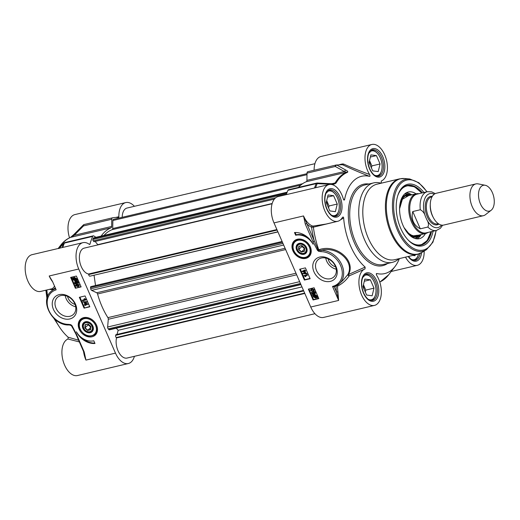 <?xml version="1.0" encoding="UTF-8"?>
<svg xmlns="http://www.w3.org/2000/svg" width="520" height="520" viewBox="0 0 520 520"><rect width="100%" height="100%" fill="white"/><g stroke="black" fill="none" stroke-linecap="round" stroke-linejoin="round"><path stroke-width="0.78" d="M78.605 340.204L68.146 337.214A49.998 28.178 -103.3 0 1 55.133 319.462M47.691 296.348A49.998 28.178 -103.3 0 1 46.826 289.978M134.413 356.317A18.876 10.641 -103.3 0 1 128.343 363.519A18.876 10.641 -103.3 0 1 115.486 353.119L78.734 269.009A18.876 10.641 -103.3 0 1 82.914 242.665L32.052 254.67A18.876 10.641 76.7 0 0 26.032 275.49A18.876 10.641 76.7 0 0 40.729 291.414L52.481 288.639L53.157 289.523M101.127 236.093A57.655 32.487 -103.3 0 1 111.007 227.838A2.041 1.151 76.7 0 0 111.651 226.453L111.761 219.239A2.041 1.151 -103.3 0 1 112.502 217.822A66.84 37.668 -103.3 0 1 118.385 217.497A1.021 0.572 76.7 0 0 118.489 217.483A1.021 0.572 76.7 0 0 118.859 216.723A18.876 10.641 -103.3 0 1 125.742 202.579L74.874 214.591A18.876 10.641 76.7 0 0 69.531 237.835M68.146 337.214L68.023 339.021A18.876 10.641 76.7 0 0 62.953 360.301A18.876 10.641 76.7 0 0 77.474 375.531L128.343 363.519M68.023 339.021L79.365 341.946M84.546 354.465L85.95 360.094L84.188 351.923L83.713 351.904L76.05 334.353L71.585 325.754L72.001 325.669L70.85 324.727A1.021 0.351 109.4 0 0 70.954 325.253L71.377 325.644A1.021 0.878 106.3 0 0 70.954 325.253L70.688 325.175A1.021 0.39 105.2 0 0 70.688 325.175L68.965 324.961A1.021 0.507 -89.9 0 1 68.51 324.37A19.389 15.242 46.9 0 1 48.334 309.088A19.389 15.242 46.9 0 1 56.154 289.829L52.455 281.365L49.199 275.983A18.876 10.641 76.7 0 0 52.624 281.756M84.188 351.923L76.525 334.386L76.05 334.366M69.18 324.864L70.688 325.175A1.021 0.39 105.2 0 1 70.486 324.617L68.51 324.37M68.991 324.961A1.021 0.507 -89.9 0 1 68.965 324.961C52.728 325.851 39.247 301.132 50.986 291.467L53.514 289.101M69.602 324.987L71.377 325.644A66.242 37.33 76.7 0 0 74.139 330.401M53.508 289.114L55.322 287.924M82.914 242.665A18.876 10.641 -103.3 0 1 89.336 244.355A1.021 0.572 76.7 0 0 89.687 244.446A1.021 0.572 76.7 0 0 90.012 244.049A66.84 37.668 -103.3 0 1 92.671 236.405A2.041 1.151 -103.3 0 1 93.255 235.839A2.041 1.151 -103.3 0 1 93.88 235.976L95.973 237.315M54.587 286.234L52.488 288.639M49.335 289.387L52.93 289.653M112.502 217.822A2.041 1.151 -103.3 0 1 112.528 217.822L84.253 224.497A2.041 2.041 0 0 0 83.278 225.036A2.041 0.579 45 0 0 83.505 225.914A2.041 1.151 -103.3 0 1 84.253 224.497A2.041 1.151 -103.3 0 1 84.279 224.49L112.483 217.828M83.278 225.036L73.964 234.436A2.041 0.566 44.5 0 0 73.964 234.429A2.041 0.566 44.5 0 0 74.204 235.294L83.505 225.914L111.761 219.239M59.137 248.274L59.189 248.105A57.655 32.487 -103.3 0 1 70.668 237.361L74.204 235.294L111.651 226.453M64.707 242.665A2.041 1.762 43.3 0 0 63.986 243.1A2.041 1.762 43.3 0 0 63.98 243.1A2.041 1.762 43.3 0 0 63.72 243.483A2.041 1.345 23.4 0 1 64.422 243.074A2.041 1.151 -103.3 0 1 65 242.515A2.041 2.041 0 0 0 63.986 243.1L58.87 248.606M59.072 248.475L63.72 243.483A66.541 37.498 76.7 0 0 62.153 247.566M75.38 288.256L70.636 277.407L76.382 276.048L81.12 286.904L75.38 288.256L80.996 286.611M84.071 308.159L79.332 297.303L85.072 295.945L89.817 306.8L84.071 308.159L89.687 306.507M94.984 343.493A17.758 13.955 46.9 0 1 76.407 331.793A15.308 12.032 -133.1 0 0 93.802 340.782L94.984 343.493M96.551 325.163A10.796 8.482 -133.1 0 0 87.419 317.603A10.796 8.482 -133.1 0 0 78.266 325.611A10.796 8.482 -133.1 0 0 88.835 336.901A10.796 8.482 -133.1 0 0 97.428 328.302A10.796 8.482 -133.1 0 0 96.551 325.163M75.504 304.194A13.722 10.784 -133.1 0 0 54.359 297.57A13.722 10.784 -133.1 0 0 63.557 318.63A13.722 10.784 -133.1 0 0 75.504 304.194M71.227 277.264L75.842 287.827M73.281 277.972L74.243 277.303L76.7 278.636L77.35 280.436L76.447 280.365L75.478 281.021L73.034 279.702L72.898 278.512L72.287 278.194L73.437 277.771M76.719 280.105L76.343 280.514L76.719 280.105M72.371 277.901L73.236 277.953M74.75 281.723L75.172 281.392L75.094 282.692L76.395 283.218M75.413 281.853L74.822 282.952L75.959 283.53L76.362 282.581L75.627 281.567L77.74 281.262L78.526 283.062L78.247 283.322L77.864 283.413L77.233 281.97L76.271 281.983L76.772 282.614L76.2 283.992L75.302 283.887L74.49 283.036L74.913 282.256M76.544 281.723L77.051 282.36L76.479 283.731M76.2 283.992L76.752 283.627M75.978 284.7L77.162 284.024L79.352 284.811L79.034 286.052M76.031 284.622L76.882 284.284L79.073 285.07L78.91 286.189L77.916 286.644L75.725 285.857L75.706 284.96M77.084 284.739L78.293 284.707L78.624 285.805L77.714 286.182L76.056 285.779L76.167 285.123L77.084 284.739M76.343 284.999L76.33 285.526L78.728 285.668M76.232 283.27L75.959 283.53L76.284 283.368M75.627 281.567L77.461 281.522L78.247 283.322M77.434 280.15L77.077 280.696M76.447 280.365L76.07 280.774M73.002 278.233L73.964 277.563L76.427 278.896L76.557 280.092L77.162 280.41M75.985 280.124L75.251 280.527L73.398 279.597L73.32 278.733L75.914 280.195M76.128 279.864L73.45 278.467L74.184 278.05L76.056 278.986L76.128 279.864M73.593 278.473L73.677 279.344L75.53 280.267L76.258 279.864M73.743 278.219L76.174 279.487M79.918 297.161L84.533 307.723M84.377 302.998L85.02 302.653L88.03 304.161L85.624 304.922L85.839 305.416L84.468 305.195L84.279 304.752L85.059 304.57L84.377 302.998L87.75 304.421M85.982 304.844L85.839 305.416M84.279 304.752L84.987 304.395M82.895 301.73L87.022 301.717L86.898 302.334L83.05 302.088L82.895 301.73L86.742 301.977L86.898 302.334M82.349 300.346L84.916 299.741L84.045 298.968L85.839 300.007L82.543 300.788L82.628 300.086L84.708 299.592M84.045 298.968L84.708 298.617L85.989 299.468L85.839 300.007M85.43 304.48L84.935 303.349L86.912 304.128L85.43 304.48L86.606 304.012M85.41 303.537L85.709 304.219M81.816 337.844A17.758 13.955 -133.1 0 0 94.809 343.096M74.782 303.719A11.681 9.178 46.9 0 1 73.372 314.464A11.681 9.178 46.9 0 1 58.689 312.208A11.681 9.178 46.9 0 1 57.415 297.408A11.681 9.178 46.9 0 1 74.782 303.719M65.234 295.607A11.681 9.178 -133.1 0 0 75.686 306.781M81.27 319.417A10.205 8.021 46.9 0 1 81.361 319.332A10.205 8.021 46.9 0 1 87.659 317.655M97.396 328.055A10.205 8.021 46.9 0 1 95.309 334.23A10.205 8.021 46.9 0 1 95.212 334.315M82.907 328.387A6.175 4.856 -133.1 0 0 92.424 331.364A6.175 4.856 -133.1 0 0 88.283 321.887A6.175 4.856 -133.1 0 0 82.907 328.387M83.584 328.055A5.636 4.433 -133.1 0 0 92.274 330.779A5.636 4.433 -133.1 0 0 88.491 322.127A5.636 4.433 -133.1 0 0 83.584 328.055M83.772 328.178A5.103 4.011 46.9 0 1 88.212 322.81A5.103 4.011 46.9 0 1 91.637 330.642A5.103 4.011 46.9 0 1 83.772 328.178M90.903 326.495L88.127 323.96L85.091 324.675L84.845 327.932L87.62 330.467L90.656 329.752L90.903 326.495L90.571 329.505L87.731 330.174L85.124 327.795L85.358 324.747L88.198 324.077L90.805 326.456M84.845 327.932L88.257 324.87L90.753 327.145M87.62 330.467L90.74 327.36M88.309 324.175L88.257 324.87M75.069 304.421A9.185 7.221 46.9 0 1 68.139 298.194A9.185 7.221 46.9 0 1 67.541 296.381M125.742 202.579A18.876 10.641 -103.3 0 1 134.401 206.303M301.853 245.564L298.825 246.279L298.571 249.529L301.353 252.064L304.382 251.349L304.636 248.099L301.853 245.564L304.538 248.06L304.304 251.108L301.457 251.778L298.857 249.399L299.091 246.35L301.932 245.681M298.571 249.529L301.983 246.467L304.486 248.749M301.353 252.064L304.467 248.963M297.499 249.782A5.103 4.011 46.9 0 1 301.945 244.413A5.103 4.011 46.9 0 1 305.364 252.245A5.103 4.011 46.9 0 1 297.499 249.782M302.036 245.778L301.983 246.467M297.31 249.659A5.636 4.433 -133.1 0 0 306 252.382A5.636 4.433 -133.1 0 0 302.224 243.724A5.636 4.433 -133.1 0 0 297.31 249.659M296.641 249.983A6.175 4.856 -133.1 0 0 303.882 254.312A6.175 4.856 -133.1 0 0 306.67 247.897A6.175 4.856 -133.1 0 0 299.559 243.275A6.175 4.856 -133.1 0 0 296.641 249.983M295.002 241.02A10.205 8.021 46.9 0 1 295.094 240.936A10.205 8.021 46.9 0 1 298.688 239.226A10.205 8.021 46.9 0 1 301.392 239.258M311.123 249.659A10.205 8.021 46.9 0 1 309.036 255.833A10.205 8.021 46.9 0 1 308.945 255.918M292.929 250.861A10.796 8.482 -133.1 0 0 304.337 258.583A10.796 8.482 -133.1 0 0 311.161 249.906A10.796 8.482 -133.1 0 0 301.145 239.207A10.796 8.482 -133.1 0 0 292.929 250.861M305.286 224.1L312.949 241.638L317.48 250.361L318.63 251.297A1.021 0.351 -70.6 0 1 318.903 250.413L318.195 249.99L303.531 215.936L305.286 224.1L306.566 223.477A19.896 11.213 76.7 0 0 311.558 227.149A1.021 0.786 111.2 0 1 312.358 225.979A18.876 10.641 -103.3 0 1 303.531 215.936L273.995 222.905L310.739 307.021A18.876 10.641 76.7 0 0 323.596 317.421L374.465 305.409A18.876 10.641 -103.3 0 1 359.944 290.18A18.876 10.641 -103.3 0 1 365.014 268.905L365.137 267.098L348.452 274.514A1.021 0.461 27.8 0 0 347.854 274.553L343.219 280.059L339.411 283.699A20.41 16.042 -133.1 0 0 340.957 263.055A20.41 16.042 -133.1 0 0 321.217 250.302A1.021 0.507 90.1 0 0 320.97 251.654A19.389 15.242 46.9 0 1 341.302 267.404A19.389 15.242 46.9 0 1 332.514 286.416L334.003 286.767L339.411 283.699A20.41 16.042 -133.1 0 1 334.178 286.669M314.1 287.768L318.838 298.623L313.099 299.981L308.353 289.127L314.1 287.768M305.403 267.872L310.147 278.726L304.401 280.079L299.663 269.23L305.403 267.872M294.489 232.537A17.758 13.955 46.9 0 1 313.072 244.231A15.308 12.032 -133.1 0 0 295.678 235.248L294.489 232.537M313.976 271.837A13.722 10.784 -133.1 0 0 335.121 278.46A13.722 10.784 -133.1 0 0 325.917 257.4A13.722 10.784 -133.1 0 0 313.976 271.837M308.945 288.983L313.553 299.546L318.714 298.331M312.624 294.996L313.255 295.328L314.223 294.671L316.667 295.99L317.33 297.791L316.7 297.459L315.738 298.129L313.274 296.797L313.144 295.601L312.546 295.282L312.904 294.736L313.489 295.042M313.255 295.328L314.496 294.411L316.947 295.731L317.083 296.927L317.688 297.239L317.33 297.791M316.745 297.479L316.401 297.811L316.7 297.459M316.979 297.2L316.017 297.875M314.795 293.436L314.886 292.74L313.749 292.162L313.339 293.111L314.08 294.119L312.24 294.171L311.454 292.37L311.838 292.279L312.468 293.722L313.437 293.709L312.93 293.079L313.502 291.7L314.399 291.805L315.211 292.656L314.899 293.293M314.022 291.902L313.612 292.851L314.223 293.436L314.08 294.119M311.454 292.37L312.117 292.019L312.748 293.462L313.17 293.462M313.228 291.805L314.678 291.544L315.49 292.403L315.081 293.781M314.808 294.041L315.231 293.716M310.947 289.38L312.065 288.788L314.256 289.575L313.95 290.81M314.275 290.472L312.819 291.408L310.628 290.622L310.791 289.503L311.792 289.048L313.976 289.835L314.106 290.687M312.618 290.947L311.415 290.979L311.077 289.887L311.987 289.51L313.644 289.913L313.534 290.57L312.618 290.947L313.638 290.433M311.252 289.764L311.688 290.726L312.897 290.693M313.749 292.162L313.417 292.325M313.352 291.655L313.781 291.44M313.859 295.432L314.45 295.165L316.303 296.088L316.381 296.959L313.788 295.497M313.579 295.822L316.251 297.226L315.517 297.642L313.644 296.706L313.579 295.822M314.028 295.321L316.427 296.582M313.853 295.568L313.924 296.445L316.231 297.219M313.099 299.981L313.553 299.546M300.248 269.087L304.863 279.65L310.017 278.434M304.993 271.037L305.604 272.435L304.954 272.779L301.951 271.271L304.077 270.764L303.862 270.276L305.233 270.491L305.428 270.94L304.642 271.122L305.325 272.695M301.951 271.271L303.999 270.589M303.862 270.276L304.512 269.932L304.72 270.419L305.507 270.238L305.428 270.94M302.803 273.358L306.93 273.344L306.807 273.962L302.959 273.715L302.803 273.358L306.651 273.605L306.807 273.962M305.065 275.697L305.936 276.471L305.656 276.725L303.862 275.678L307.158 274.905L307.353 275.346L304.785 275.951L305.656 276.725M303.862 275.678L307.437 274.644L307.353 275.346M304.272 271.213L304.766 272.344L302.789 271.564L304.272 271.213M303.375 271.421L304.57 271.901M304.401 280.079L304.863 279.65M295.126 232.505L296.14 234.819A15.308 12.032 46.9 0 1 308.126 237.75M295.678 235.248L296.14 234.819M312.949 241.638L314.23 241.014A67.984 38.311 76.7 0 1 311.558 227.149L313.372 227.181L337.558 221.338M317.48 250.361L318.728 249.802L318.903 250.413L321.217 250.302C337.064 245.817 355.01 261.755 347.854 274.553A1.021 0.501 -140.8 0 0 348.244 275.373A1.021 0.501 -140.8 0 0 349.2 275.853L365.014 268.905M336.167 285.928A19.896 11.213 76.7 0 0 336.518 292.032L338.637 300.437L337.928 291.85A18.876 10.641 -103.3 0 1 337.591 286.124C342.257 283.764 346.125 280.339 349.2 275.853L348.452 274.514C356.382 260.481 335.855 243.581 319.053 249.711L318.728 249.802A66.242 37.33 -103.3 0 1 313.372 227.181L313.248 226.064L312.358 225.979M326.06 224.049L313.248 226.064M340.405 219.915L343.649 217.925C343.544 217.016 343.154 216.821 342.478 217.328A18.876 10.641 -103.3 0 1 337.714 221.299A18.876 10.641 -103.3 0 1 323.024 205.368A18.876 10.641 -103.3 0 1 329.043 184.555A18.876 10.641 -103.3 0 1 343.369 199.089L343.987 200.148L344.539 199.784L343.356 199.043M329.043 184.555L278.174 196.56A18.876 10.641 76.7 0 0 273.995 222.905M343.649 217.925A49.998 28.178 76.7 0 0 365.137 267.098M376.344 274.482L376.76 273.526C376.22 273.462 376.2 274.079 376.701 275.373A18.876 10.641 -103.3 0 1 381.277 293.891A18.876 10.641 -103.3 0 1 374.465 305.409M399.386 258.589A49.998 28.178 76.7 0 1 395.044 266.474A49.998 28.178 76.7 0 1 376.76 273.526L376.35 273.761M424.171 251.076A18.876 10.641 -103.3 0 1 417.293 265.33A18.876 10.641 -103.3 0 1 405.516 257.147M381.57 183.112A49.998 28.178 76.7 0 0 381.199 182.786L381.316 180.98A18.876 10.641 -103.3 0 0 386.386 159.698A18.876 10.641 -103.3 0 0 371.865 144.469A18.876 10.641 -103.3 0 0 365.053 155.987A18.876 10.641 -103.3 0 0 369.635 174.512C359.912 170.95 351.26 167.466 343.668 164.06A1.021 0.637 -63.8 0 1 342.745 164.814C350.532 168.584 359.476 172.432 369.577 176.352C370.116 176.417 370.136 175.799 369.635 174.512M369.577 176.352A49.998 28.178 76.7 0 0 344.539 199.784M381.089 183.228A40.82 23.004 76.7 0 0 373.633 182.891A40.82 23.004 76.7 0 0 364.591 239.857A40.82 23.004 76.7 0 0 392.392 262.34A40.82 23.004 76.7 0 0 398.912 258.707M341.9 164.723L342.745 164.814A66.541 37.498 -103.3 0 0 336.966 165.139A2.041 1.683 -100.9 0 0 336.096 165.035A2.041 1.683 -100.9 0 0 336.043 165.048A2.041 1.151 76.7 0 0 336.018 165.055A2.041 1.151 76.7 0 0 335.27 166.472A2.041 1.339 -61.4 0 1 336.966 165.139L345.995 170.19A2.041 1.339 -60.5 0 0 344.357 171.509L346.6 172.211A57.655 32.487 76.7 0 0 335.121 182.956L333.808 183.56L331.058 183.729L317.337 183.02A2.041 2.041 0 0 0 316.764 183.072A2.041 1.151 76.7 0 0 316.186 183.631A2.041 1.345 23.4 0 1 317.194 183.638L317.337 183.02M343.668 164.06L342.375 163.95A1.021 0.572 -103.3 0 1 342.101 164.671M337.591 286.124L336.85 285.571M334.191 286.709L336.518 292.032L337.928 291.85M315.627 187.72A66.541 37.498 -103.3 0 1 317.194 183.638L330.935 184.288C333.112 184.516 334.841 184.087 336.122 182.988A57.356 32.318 -103.3 0 1 347.542 172.296C348.094 171.678 347.581 170.976 345.995 170.19M330.935 184.288L331.052 183.729M335.991 165.061L307.788 171.717A2.041 1.151 76.7 0 0 307.762 171.724A2.041 1.151 76.7 0 0 307.021 173.141L306.911 180.349A2.041 1.151 -103.3 0 1 306.267 181.733A57.655 32.487 76.7 0 0 298.461 187.395M316.764 183.072L288.516 189.742A2.041 1.151 76.7 0 0 287.931 190.3A66.84 37.668 76.7 0 0 286.273 194.649M316.537 270.589A11.681 9.178 46.9 0 1 317.947 259.844A11.681 9.178 46.9 0 1 332.631 262.093A11.681 9.178 46.9 0 1 333.905 276.894A11.681 9.178 46.9 0 1 316.537 270.589M325.767 258.043A11.681 9.178 -133.1 0 0 326.664 261.105A11.681 9.178 -133.1 0 0 336.219 269.211M335.601 266.858A9.185 7.221 46.9 0 1 328.075 258.817M399.542 178.874L376.942 184.203A38.779 21.853 76.7 0 0 368.355 238.322A38.779 21.853 76.7 0 0 394.765 259.682L417.359 254.345L421.902 252.467A38.636 21.775 76.7 0 1 391.865 232.726A38.636 21.775 76.7 0 1 404.443 178.522L399.542 178.874A38.779 21.853 76.7 0 0 390.956 232.986A38.779 21.853 76.7 0 0 417.359 254.345M423.924 192.511A31.636 17.823 76.7 0 0 397.859 195.344A31.636 17.823 76.7 0 0 400.731 228.423A31.636 17.823 76.7 0 0 408.486 240.37A31.636 17.823 76.7 0 0 433.069 231.244M397.728 195.767A30.615 17.251 -103.3 0 1 407.154 185.464A30.615 17.251 -103.3 0 1 422.376 192.875M431.516 231.608A30.615 17.251 -103.3 0 1 421.219 245.05A30.615 17.251 -103.3 0 1 408.181 240.052M416.065 193.843A23.979 13.514 76.7 0 0 408.083 192.062A23.979 13.514 76.7 0 0 400.699 218.439A23.979 13.514 76.7 0 0 419.101 238.732A23.979 13.514 76.7 0 0 425.445 233.565M409.396 234.994A21.84 12.305 76.7 0 0 419.666 235.742A21.84 12.305 76.7 0 0 420.875 234.644M411.496 194.922A21.84 12.305 76.7 0 0 409.923 194.48A21.84 12.305 76.7 0 0 401.07 199.739M334.159 216.365A13.267 7.475 76.7 0 0 334.295 216.339A13.267 7.475 76.7 0 0 338.435 211.698L338.598 211.198A12.655 7.131 -103.3 0 1 331.669 215.274M326.326 192.647A12.655 7.131 -103.3 0 1 334.347 193.186L333.983 192.816A13.267 7.475 76.7 0 0 328.198 190.515A13.267 7.475 76.7 0 0 328.062 190.554L328.198 190.515M334.347 193.186A12.655 7.131 -103.3 0 1 338.598 211.198M335.387 211.666L329.882 210.938L326.228 202.579L328.088 194.955L333.6 195.689L337.246 204.042L335.387 211.666M328.569 207.935L329.043 205.978L326.703 200.629M327.444 205.368A6.786 3.822 76.7 0 0 326.385 201.936M333.6 195.689L327.561 197.113M337.246 204.042L329.043 205.978M370.903 300.482A13.267 7.475 76.7 0 0 371.04 300.45A13.267 7.475 76.7 0 0 375.187 295.808L375.349 295.315A12.655 7.131 -103.3 0 1 368.413 299.383M363.071 276.757A12.655 7.131 -103.3 0 1 371.091 277.303L370.728 276.926A13.267 7.475 76.7 0 0 364.949 274.632A13.267 7.475 76.7 0 0 364.812 274.664L364.949 274.632M371.091 277.303A12.655 7.131 -103.3 0 1 375.349 295.315M366.626 295.048L362.979 286.695L364.839 279.071L370.344 279.799L373.997 288.151L372.138 295.783L366.626 295.048M365.313 292.045L365.794 290.089L363.454 284.739M364.195 289.478A6.786 3.822 76.7 0 0 363.135 286.046M370.344 279.799L364.312 281.222M373.997 288.151L365.794 290.089M413.868 260.37L413.738 260.403A13.267 7.475 76.7 0 0 413.868 260.37A13.267 7.475 76.7 0 0 418.009 255.73L418.171 255.229A12.655 7.131 -103.3 0 1 411.242 259.305M418.49 254.033A12.655 7.131 -103.3 0 1 418.171 255.229M415.168 254.865L414.96 255.697L412.834 255.417M376.981 176.286A13.267 7.475 76.7 0 0 377.117 176.261A13.267 7.475 76.7 0 0 381.264 171.613L381.426 171.119A12.655 7.131 -103.3 0 1 374.491 175.188M369.154 152.568A12.655 7.131 -103.3 0 1 377.169 153.108L376.805 152.737A13.267 7.475 76.7 0 0 371.026 150.436A13.267 7.475 76.7 0 0 370.89 150.469L371.026 150.436M377.169 153.108A12.655 7.131 -103.3 0 1 381.426 171.119M378.216 171.587L372.704 170.859L369.057 162.5L370.916 154.876L376.422 155.603L380.075 163.963L378.216 171.587M371.391 167.85L371.872 165.899L369.531 160.55M370.272 165.282A6.786 3.822 76.7 0 0 369.213 161.857M376.422 155.603L370.39 157.027M380.075 163.963L371.872 165.899M371.865 144.469L321.002 156.481A18.876 10.641 76.7 0 0 314.113 170.222M303.478 290.401L115.876 334.698L115.687 335.329A1.631 0.923 76.7 0 0 116.22 337.578L116.526 337.916A13.267 7.475 76.7 0 0 118.632 352.034A13.267 7.475 76.7 0 0 127.049 358.059L314.945 313.697M116.266 328.218L118.183 330.304L116.981 334.432M90.896 286.605L282.1 241.462L90.987 286.598A1.021 0.572 76.7 0 0 90.896 286.605A1.021 0.572 76.7 0 0 90.538 287.573L90.714 288.802A1.631 0.923 76.7 0 0 91.637 290.381L96.713 292.767A1.631 0.923 -103.3 0 1 97.559 293.982A55.51 31.285 76.7 0 0 107.894 317.636A1.631 0.923 -103.3 0 1 108.29 319.267L107.64 327.008A1.631 0.923 76.7 0 0 108.231 328.894L108.921 329.647A1.021 0.572 76.7 0 0 109.388 329.843L300.957 284.615M94.068 275.334L95.517 285.512M272.096 203.762L84.208 248.125A13.267 7.475 76.7 0 0 79.684 261.293A13.267 7.475 76.7 0 0 88.602 274.001L88.68 274.553A1.631 0.923 76.7 0 0 89.856 276.198L277.933 231.927M95.121 241.436L97.962 244.875M287.17 192.172L93.704 237.848A1.631 0.923 76.7 0 0 93.177 238.459L92.898 239.434A1.021 0.572 76.7 0 0 93.23 240.844L94.016 241.696L274.358 199.114M113.594 219.356A1.631 0.923 76.7 0 0 113.445 219.369A1.631 0.923 76.7 0 0 112.853 220.506L112.73 228.54A1.631 0.923 -103.3 0 1 112.197 229.658A55.51 31.285 76.7 0 0 104.02 235.411M314.925 163.683L127.03 208.046A13.267 7.475 76.7 0 0 122.194 217.308M304.817 293.456L116.526 337.916M301.958 286.917L118.183 330.304M276.894 229.547L88.602 274.001M272.175 203.495L98.04 244.608M485.238 185.276L478.212 183.892A16.328 9.197 76.7 0 0 475.872 183.917L436.235 193.278A16.328 9.197 76.7 0 0 432.614 216.06A16.328 9.197 76.7 0 0 443.736 225.056L483.373 215.696A16.328 9.197 76.7 0 0 485.478 214.675L491.14 210.288A13.267 7.475 76.7 0 0 493.662 196.489A13.267 7.475 76.7 0 0 485.238 185.276A13.267 7.475 76.7 0 0 478.998 190.619A13.267 7.475 76.7 0 0 480.396 203.814A13.267 7.475 76.7 0 0 491.14 210.288M425.321 216.261L426.777 219.603C428.538 222.475 428.896 224.958 427.856 227.039L420.303 228.819C417.021 227.162 414.694 224.803 413.329 221.741C412.009 218.66 411.821 215.254 412.757 211.542L420.303 209.755C422.799 211.003 424.469 213.174 425.321 216.261A17.453 9.835 -103.3 0 1 424.775 198.731A17.453 9.835 -103.3 0 1 434.219 194.227M420.303 228.819L412.757 211.542M435.214 193.629L431.73 191.867L427.336 191.705L417.001 194.149A19.896 11.213 76.7 0 0 412.594 221.917A19.896 11.213 76.7 0 0 426.14 232.875L436.481 230.438A19.896 11.213 76.7 0 1 427.856 227.039M418.776 193.726A20.41 11.499 76.7 0 0 416.169 193.817A20.41 11.499 76.7 0 0 411.651 222.3A20.41 11.499 76.7 0 0 425.549 233.545A20.41 11.499 76.7 0 0 427.921 232.459M475.872 183.917A16.328 9.197 76.7 0 0 472.251 206.7A16.328 9.197 76.7 0 0 483.373 215.696M47.223 297.719A40.82 23.004 -103.3 0 1 46.3 290.101M56.44 321.984A40.82 23.004 -103.3 0 1 54.698 319.079M115.486 353.119L85.95 360.094A18.876 10.641 76.7 0 1 83.538 351.5M76.525 334.386L72.001 325.669M70.85 324.727L70.486 324.617M55.653 288.678A20.41 16.042 -133.1 0 0 50.986 291.467M71.207 325.592A1.021 0.871 107.2 0 0 70.752 325.189M90.012 244.049L89.187 244.244M78.734 269.009L49.199 275.983M111.007 227.838L70.668 237.361A2.041 1.677 -112.4 0 0 70.46 237.425L70.46 237.425C66.749 238.979 63.518 241.547 60.755 245.135A57.356 32.318 76.7 0 0 58.552 248.417M58.604 248.404A2.041 1.45 30.3 0 1 59.189 248.105L59.397 248.053M62.764 247.422A66.84 37.668 -103.3 0 1 64.422 243.074L92.671 236.405M95.121 334.406A10.205 8.021 -133.1 0 0 94.01 321.471A10.205 8.021 -133.1 0 0 81.178 319.501C78.787 322.003 78.358 325.175 79.879 329.017C84.227 336.043 89.303 337.838 95.121 334.406L95.309 334.23M80.165 329.036A9.594 7.54 -133.1 0 0 94.945 333.665A9.594 7.54 -133.1 0 0 88.51 318.942A9.594 7.54 -133.1 0 0 80.165 329.036M118.859 216.723L115.804 217.444M298.428 240.208A9.594 7.54 -133.1 0 0 296.303 254.183A9.594 7.54 -133.1 0 0 310.076 252.05A9.594 7.54 -133.1 0 0 298.428 240.208M298.506 239.401A10.205 8.021 -133.1 0 0 294.905 241.105C291.636 245.089 292.065 249.516 296.186 254.397C300.722 258.356 304.941 258.895 308.854 256.009A10.205 8.021 -133.1 0 0 309.257 245.056A10.205 8.021 -133.1 0 0 298.506 239.401M310.739 307.021L338.637 300.437L332.514 286.416M318.63 251.297L320.97 251.654M318.994 251.414A1.021 0.39 -74.8 0 1 319.248 250.425L319.053 249.711M363.545 293.202A14.592 8.223 76.7 0 0 378.313 295.159A14.592 8.223 76.7 0 0 368.524 272.753A14.592 8.223 76.7 0 0 363.545 293.202M369.623 169.006A14.592 8.223 76.7 0 0 384.391 170.963A14.592 8.223 76.7 0 0 374.601 148.564A14.592 8.223 76.7 0 0 369.623 169.006M368.823 184.028A41.841 23.576 76.7 0 0 349.739 201.487A41.841 23.576 76.7 0 0 354.289 242.613A41.841 23.576 76.7 0 0 387.582 263.478M326.794 209.086A14.592 8.223 76.7 0 0 341.562 211.042A14.592 8.223 76.7 0 0 331.78 188.643A14.592 8.223 76.7 0 0 326.794 209.086M408.219 256.503A14.592 8.223 76.7 0 0 421.538 252.681M419.991 253.468A13.572 7.651 -103.3 0 1 415.253 260.358L412.464 260.007L410.579 258.791L408.466 256.445M366.191 274.021A13.572 7.651 -103.3 0 1 376.753 285.474A13.572 7.651 -103.3 0 1 372.424 300.437L369.635 300.092C369.038 299.845 366.529 298.883 363.656 292.988C361.361 287.19 361.043 282.035 362.713 277.517L366.191 274.021M329.44 189.911A13.572 7.651 -103.3 0 1 340.002 201.364A13.572 7.651 -103.3 0 1 335.679 216.327L332.891 215.975C332.286 215.728 329.778 214.773 326.911 208.871C324.61 203.073 324.298 197.919 325.962 193.401L329.44 189.911M372.268 149.832A13.572 7.651 -103.3 0 1 382.831 161.278A13.572 7.651 -103.3 0 1 378.501 176.248L375.713 175.897C375.115 175.65 372.606 174.694 369.733 168.792C367.438 162.994 367.12 157.84 368.791 153.322L372.268 149.832M392.392 262.34L383.363 264.472A40.82 23.004 -103.3 0 1 355.57 241.989A40.82 23.004 -103.3 0 1 364.604 185.022L373.633 182.891M287.931 190.3L316.186 183.631A66.84 37.668 76.7 0 0 314.529 187.98M307.021 173.141L335.27 166.472L344.357 171.509L306.911 180.349M347.542 172.296A2.041 1.677 -112.4 0 0 346.6 172.211L306.267 181.733M331.753 183.755L335.121 182.956A2.041 1.45 30.3 0 1 336.122 182.988M395.044 266.474L388.583 274.865A57.356 32.318 -103.3 0 1 379.762 282.016M427.096 191.763L418.866 182.748L409.76 178.984A36.94 20.813 76.7 0 0 397.728 230.808A36.94 20.813 76.7 0 0 426.446 249.672L421.902 252.467M426.855 191.815A35.952 20.261 76.7 0 0 399.003 185.569A35.952 20.261 76.7 0 0 398.781 230.243A35.952 20.261 76.7 0 0 420.498 250.361A35.952 20.261 76.7 0 0 436 230.549M421.74 193.024A30.206 17.024 76.7 0 0 397.716 195.8M408.154 240.025A30.206 17.024 76.7 0 0 430.885 231.758M411.808 194.844A23.836 13.429 76.7 0 0 406.12 192.907M416.969 238.856A23.836 13.429 76.7 0 0 421.187 234.572M409.923 194.48L407.531 194.044A22.841 12.87 76.7 0 0 404.593 194.058M415.09 238.511A22.841 12.87 76.7 0 0 417.723 237.205L419.666 235.742M405.288 229.814A21.021 11.843 76.7 0 0 419.374 235.001M409.994 195.273A21.021 11.843 76.7 0 0 399.718 206.213M342.375 163.95L339.443 164.645M304.655 293.085L116.22 337.578M303.719 290.94L115.687 335.329M300.833 284.336L108.921 329.647M300.469 283.511L108.231 328.894M299.669 281.671L107.64 327.008M296.66 274.788L108.29 319.267M295.978 273.228L107.894 317.636M285.642 249.574L97.559 293.982M285.084 248.294L96.713 292.767M283.667 245.044L91.637 290.381M282.952 243.419L90.714 288.802M282.451 242.261L90.538 287.573M277.882 231.803L89.856 276.198M277.121 230.061L88.68 274.553M275.73 197.756L93.23 240.844M286.598 193.707L92.898 239.434M286.962 192.712L93.177 238.459M300.775 185.133L112.197 229.658M302.64 183.703L112.73 228.54M306.995 174.668L112.853 220.506M430.281 204.594A13.774 7.761 76.7 0 0 432.204 215.352A13.774 7.761 76.7 0 0 433.349 217.594M438.341 223.704L437.697 223.86A13.774 7.761 -103.3 0 1 428.318 216.268A13.774 7.761 -103.3 0 1 431.366 197.041L432.01 196.892M432.334 196.333A14.592 8.223 76.7 0 0 425.698 202.449A14.592 8.223 76.7 0 0 427.291 216.769A14.592 8.223 76.7 0 0 438.88 224.061M441.506 225.102A17.453 9.835 -103.3 0 1 426.777 219.603M427.336 191.705A19.896 11.213 76.7 0 0 420.303 209.755M45.877 290.199L46.962 298.766M58.474 325.494L53.748 318.188M84.559 354.517L83.727 351.891M73.964 234.436L70.454 237.432M93.255 235.839L65 242.515M58.162 248.508L60.755 245.135M325.247 224.244L337.714 221.299M326.047 224.055L325.306 224.231M342.297 164.691L336.096 165.035A2.041 2.041 0 0 0 336.018 165.055L307.762 171.724M388.583 274.865L379.808 282.165M409.76 178.984L404.443 178.522M426.446 249.672L432.913 242.236L436.241 230.497M406.822 185.542L414.453 186.771L421.856 192.998M420.888 245.122L427.167 240.617L431.002 231.732M417.488 235.268L413.491 235.82L411.411 235.15L408.603 233.298L404.053 227.617M399.594 208.734L402.376 199.284L408.187 195.878M391.176 271.492L417.293 265.33M113.445 219.369L307.014 173.667M442.663 225.192L440.343 228.326L436.481 230.438M415.649 235.879L425.549 233.545M406.269 196.157L416.169 193.817"/></g></svg>
